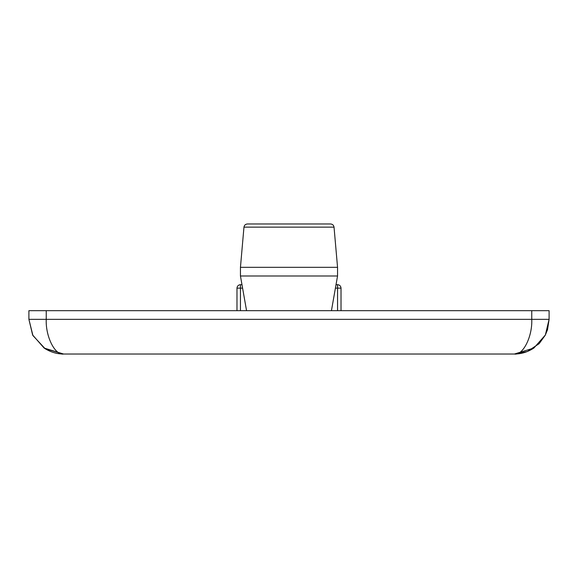 <?xml version="1.0" encoding="UTF-8"?>
<svg xmlns="http://www.w3.org/2000/svg" width="578" height="578" viewBox="0 0 578 578"><rect width="100%" height="100%" fill="white"/><g stroke="black" fill="none" stroke-linecap="round" stroke-linejoin="round"><path stroke-width="0.87" d="M335.413 288.133L337.552 288.133L337.552 284.665C339.64 284.889 340.796 286.045 341.02 288.133L341.02 310.675M337.552 284.665L336.02 284.665M241.98 284.665L240.448 284.665L240.448 288.133L242.587 288.133M236.98 310.675L236.98 288.133C237.204 286.045 238.36 284.889 240.448 284.665M531.76 310.675L531.76 319.345L549.1 319.345L547.503 329.756L545.264 335.204L539.166 343.643L527.324 351.532L514.42 354.025L533.884 348.05L545.357 335.016L549.1 319.345L549.1 310.675L28.9 310.675L28.9 319.345L32.924 335.551L45.142 348.715L63.58 354.025L44.116 348.05L32.643 335.016L28.9 319.345L46.24 319.345L46.24 310.675M45.149 348.707C51.066 352.269 57.208 354.047 63.58 354.025C55.004 355.578 45.467 336.504 46.24 319.345L531.76 319.345C532.533 336.504 522.996 355.578 514.42 354.025L63.58 354.025C56.788 354.047 50.308 352.053 44.123 348.043M243.967 227.14C244.313 225.21 245.462 224.156 247.42 223.975L330.58 223.975C332.538 224.156 333.687 225.21 334.033 227.14L243.967 227.14L240.448 267.325L337.552 267.325L334.033 227.14M331.44 310.675L337.552 275.995L240.448 275.995L240.448 267.325M246.56 310.675L240.448 275.995M337.552 310.675L337.552 288.133L341.02 288.133M236.98 288.133L240.448 288.133L240.448 310.675M533.877 348.043C527.692 352.053 521.212 354.047 514.42 354.025M337.552 275.995L337.552 267.325"/></g></svg>

